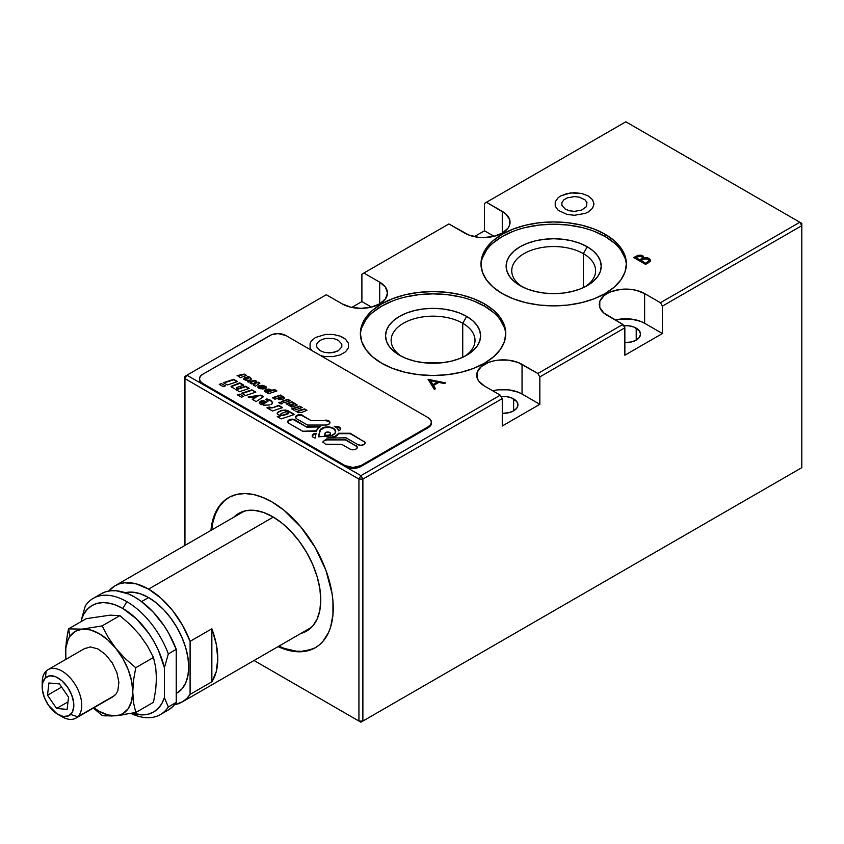 <?xml version="1.0" encoding="UTF-8"?>
<svg xmlns="http://www.w3.org/2000/svg" width="844" height="844" viewBox="0 0 844 844"><rect width="100%" height="100%" fill="white"/><g stroke="black" fill="none" stroke-linecap="round" stroke-linejoin="round"><path stroke-width="1.27" d="M229.009 497.38A86.679 50.039 -120 0 0 211.749 529.937L212.793 522.858L215.399 514.112L219.313 506.685L224.451 500.745M277.95 646.567L289.735 650.671L295.4 651.6L305.992 651.178L315.287 647.738L319.317 644.921L322.904 641.408L328.569 632.451L330.595 627.081L332.937 614.822L332.937 600.949L332.051 593.575L325.995 570.523L315.287 547.65L300.833 526.941L283.901 510.166L271.947 501.906L262.716 497.38L253.685 494.573L245.087 493.55L237.09 494.331L229.895 496.905L223.66 501.209L218.522 507.138L214.608 514.566L212.002 523.322L210.958 530.391A86.679 50.039 60 0 1 228.608 497.612A86.679 50.039 60 0 1 271.947 501.906A86.679 50.039 60 0 1 328.569 578.277A86.679 50.039 60 0 1 315.287 647.738A86.679 50.039 60 0 1 278.066 646.62M278.858 646.166A86.679 50.039 -120 0 0 315.677 647.506M320.773 599.957A67.942 39.225 60 0 1 300.96 633.401L306.71 631.059L312.681 626.1L317.122 619.074L319.855 610.244L320.773 599.957L319.855 588.595L317.122 576.61L312.681 564.457L306.71 552.598L299.43 541.5L291.117 531.583L282.107 523.217L272.739 516.739A67.942 39.225 60 0 1 320.773 599.957M623.642 325.731A14.675 8.472 180 0 1 636.218 328.116L636.218 340.1L636.218 328.116A14.675 8.472 180 0 1 640.522 334.108A14.675 8.472 180 0 1 624.855 342.558L631.46 341.936L636.218 340.1L639.404 337.347L640.522 334.108L639.404 330.859L633.992 327.061L628.706 325.795L622.977 325.795M501.062 396.501A14.675 8.472 180 0 1 513.637 398.885L513.637 410.87L513.637 398.885A14.675 8.472 180 0 1 517.942 404.877A14.675 8.472 180 0 1 502.275 413.328L508.879 412.705L513.637 410.87L516.823 408.116L517.942 404.877L516.823 401.638L511.422 397.83L506.126 396.564L500.397 396.564M594.06 231.288L605.085 236.51L605.085 234.231A72.7 41.968 180 0 1 626.375 263.908A72.7 41.968 180 0 1 581.495 302.679A72.7 41.968 180 0 1 502.275 293.585A72.7 41.968 180 0 1 480.985 263.908A72.7 41.968 180 0 1 525.854 225.126A72.7 41.968 180 0 1 605.085 234.231L605.085 236.51A72.7 41.968 0 0 0 526.772 227.194A72.7 41.968 0 0 0 481.006 265.048M583.331 253.633A41.936 24.212 0 0 0 525 253.094A41.936 24.212 0 0 0 522.172 286.738A41.936 24.212 180 0 1 511.738 270.755A41.936 24.212 180 0 1 537.628 248.389A41.936 24.212 180 0 1 583.331 253.633L583.331 287.635L583.331 253.633A41.936 24.212 180 0 1 595.621 270.755A41.936 24.212 180 0 1 585.187 286.738A41.936 24.212 0 0 0 583.331 253.633L587.287 246.786L583.331 253.633M520.062 285.599L520.062 285.599A47.528 27.441 180 0 1 520.062 246.786A47.528 27.441 180 0 1 587.287 246.786A47.528 27.441 180 0 1 587.287 285.599A47.528 27.441 180 0 1 520.062 285.599L527.268 289.007L535.486 291.539L544.401 293.1L553.675 293.628L562.948 293.1L571.863 291.539L580.081 289.007L587.287 285.599L593.195 281.432L597.594 276.695L600.295 271.546L601.213 266.187L600.295 260.838L597.594 255.69L593.195 250.942L587.287 246.786L580.081 243.367L571.863 240.835L562.948 239.274L553.675 238.746L544.401 239.274L535.486 240.835L527.268 243.367L520.062 246.786L514.154 250.942L509.765 255.69L507.054 260.838L506.147 266.187L507.054 271.546L509.765 276.695L514.154 281.432L520.062 285.599M473.463 300.918L484.477 306.14L484.477 303.861A72.7 41.968 180 0 1 505.767 333.538A72.7 41.968 180 0 1 460.898 372.309A72.7 41.968 180 0 1 381.667 363.215A72.7 41.968 180 0 1 360.377 333.538A72.7 41.968 180 0 1 405.257 294.756A72.7 41.968 180 0 1 484.477 303.861L484.477 306.14A72.7 41.968 0 0 0 406.175 296.824A72.7 41.968 0 0 0 360.409 334.678M462.734 323.263A41.936 24.212 0 0 0 404.392 322.714A41.936 24.212 0 0 0 401.565 356.368A41.936 24.212 180 0 1 391.131 340.385A41.936 24.212 180 0 1 417.02 318.009A41.936 24.212 180 0 1 462.734 323.263L462.734 357.265L462.734 323.263A41.936 24.212 180 0 1 475.014 340.385A41.936 24.212 180 0 1 464.58 356.368A41.936 24.212 0 0 0 462.734 323.263L466.69 316.416L462.734 323.263M399.465 355.218L399.465 355.218A47.528 27.441 180 0 1 399.465 316.416A47.528 27.441 180 0 1 466.69 316.416A47.528 27.441 180 0 1 466.69 355.218A47.528 27.441 180 0 1 399.465 355.218L406.671 358.637L414.889 361.169L423.804 362.73L442.351 362.73L451.266 361.169L459.484 358.637L466.69 355.218L472.598 351.062L476.987 346.325L479.698 341.176L480.605 335.817L479.698 330.468L476.987 325.32L472.598 320.572L466.69 316.416L459.484 312.997L451.266 310.465L442.351 308.904L433.077 308.377L423.804 308.904L414.889 310.465L406.671 312.997L399.465 316.416L393.557 320.572L389.158 325.32L386.457 330.468L385.539 335.817L386.457 341.176L389.158 346.325L393.557 351.062L399.465 355.218M640.533 259.424L642.495 257.568L641.166 256.112L639.014 256.122L636.017 257.642L639.815 260.29L636.017 257.642L639.815 259.836L640.533 259.424M637.463 256.808L641.714 256.365M645.449 263.085L641.039 260.532L645.449 263.539L648.804 260.733L648.16 259.034L645.09 258.654L641.039 260.532L645.449 263.085M644.099 258.929L648.16 259.034M650.576 260.975L649.226 258.876L646.704 258.127L643.909 258.443L643.423 256.671L641.145 255.605L638.212 255.711L634.129 257.779M650.555 260.395L650.313 259.836M648.899 260.29L648.487 261.608L645.449 263.539L641.039 260.996M642.432 257.589L642.168 258.697L639.815 260.29L636.017 258.095M648.804 262.547L650.587 260.321L649.226 258.412L650.397 261.091L645.597 264.394L648.804 262.547M361.781 327.63L365.916 319.76M372.626 312.502L381.667 306.14L392.692 300.918M405.257 297.046L418.898 294.651L433.077 293.849L447.257 294.651L460.898 297.046M505.746 334.678A72.7 41.968 0 0 0 484.477 306.14L493.518 312.502M500.239 319.76L504.374 327.63M482.378 258L486.513 250.13M493.234 242.872L502.275 236.51L513.289 231.288M525.854 227.416L539.495 225.021L553.675 224.219L567.864 225.021L581.495 227.416M626.343 265.048A72.7 41.968 0 0 0 605.085 236.51L614.126 242.872M620.836 250.13L624.971 258M607.058 315.276A26.565 15.34 180 0 1 599.282 304.431A26.565 15.34 180 0 1 615.677 290.262A26.565 15.34 180 0 1 644.626 293.585L644.626 323.263A26.565 15.34 0 0 0 615.297 320.034L620.656 319.064L631.027 319.064L640.596 321.353L644.626 323.263L644.626 293.585L660.441 302.711L799.827 222.246L801.8 225.665L801.8 223.386L799.827 222.246L801.8 223.386L801.8 225.665L799.827 222.246L625.837 121.8L799.827 222.246L660.441 302.711L662.413 306.14L662.413 333.538L644.626 323.263L662.413 333.538L662.413 306.14L801.8 225.665L801.8 467.66L360.916 722.2L801.8 467.66L360.916 722.2L362.888 721.061L362.888 479.075L502.275 398.6L502.275 425.998L539.833 404.308L522.046 394.032L522.046 364.355L537.86 373.491L539.833 376.909L624.855 327.831L622.872 324.402L603.755 312.945L599.789 307.416L599.789 301.435L603.755 295.906L607.058 293.585L611.088 291.676L620.656 289.387L631.027 289.387L636.007 290.262L644.626 293.585L660.441 302.711L662.413 306.14L801.8 225.665L801.8 467.66L362.888 721.061L358.932 721.061L254.033 660.493L358.932 721.061L358.932 479.075L360.916 475.647L186.925 375.2L184.952 378.618L358.932 479.075L358.932 721.061L360.916 722.2L254.033 660.493L360.916 722.2L358.932 721.061L362.888 721.061L362.888 479.075L502.275 398.6L500.292 395.171L484.477 386.046A26.565 15.34 180 0 1 476.702 375.2A26.565 15.34 180 0 1 493.096 361.032A26.565 15.34 180 0 1 522.046 364.355L522.046 394.032L539.833 404.308L502.275 425.998L502.275 398.6L500.292 395.171L484.477 386.046L478.717 381.066L477.208 378.186L477.208 372.204L481.175 366.676L488.507 362.445L493.096 361.032L498.076 360.156L508.447 360.156L518.016 362.445L537.86 373.491L539.833 376.909L539.833 404.308L539.833 376.909L624.855 327.831L622.872 324.402L537.86 373.491L622.872 324.402L607.058 315.276M624.855 355.218L662.413 333.538L624.855 355.218L624.855 327.831L624.855 355.218M492.717 390.804L498.076 389.833L508.447 389.833L518.016 392.122L522.046 394.032A26.565 15.34 0 0 0 492.717 390.804M233.862 517.172A67.942 39.225 60 0 1 272.739 516.739L263.36 512.392L254.35 510.346L246.047 510.683L238.768 513.374L233.862 517.172M311.615 649.374L301.624 651.315L296.191 651.146L284.692 648.53L278.742 646.114M184.952 378.618L358.932 479.075L362.888 479.075L360.916 475.647L500.292 395.171L360.916 475.647L362.888 479.075L358.932 479.075L360.916 475.647L186.925 375.2L184.952 376.34L184.952 545.414L184.952 378.618L186.925 375.2L326.311 294.725L184.952 376.34L184.952 378.618M342.126 303.861L326.311 294.725L342.126 303.861A26.565 15.34 180 0 0 371.075 307.184A26.565 15.34 180 0 0 387.47 293.016L385.455 298.882L379.694 303.861L379.694 282.17A26.565 15.34 180 0 1 387.47 293.016L385.455 287.15L379.694 282.17L379.694 303.861L371.075 307.184L360.916 308.345L350.745 307.184L342.126 303.861M371.455 307.089L361.897 301.572L351.79 307.416L361.897 301.572L361.897 274.184L363.88 273.034L379.694 282.17L363.88 273.034L448.892 223.955L361.897 274.184L361.897 301.572L371.455 307.089M474.36 236.647L484.477 230.802L494.035 236.32L484.477 230.802L474.36 236.647M502.275 211.401A26.565 15.34 180 0 1 510.05 222.246A26.565 15.34 180 0 1 493.656 236.415A26.565 15.34 180 0 1 464.706 233.092L448.892 223.955L468.736 234.991L478.305 237.28L483.496 237.575L493.656 236.415L502.275 233.092L502.275 211.401L502.275 233.092L508.035 228.112L509.544 225.232L509.544 219.25L505.577 213.722L486.46 202.265L625.837 121.8L486.46 202.265L502.275 211.401M484.477 203.415L484.477 230.802L484.477 203.415L486.46 202.265L484.477 203.415M428.077 379.304L434.312 389.401L428.077 379.304L445.569 382.902L428.235 379.547M428.319 379.694L444.988 383.239L428.319 379.694M438.859 382.385L444.408 383.566L438.859 382.385L433.478 385.497L438.859 382.385M433.478 385.951L435.272 388.852L433.478 385.951M435.472 388.725L433.478 385.497L435.472 388.725L434.312 389.401M432.835 384.453L430.451 380.602L432.835 384.917L437.076 382.005L430.451 380.602L437.076 382.005L432.835 384.917L437.076 382.469L432.835 384.917L430.451 380.602L432.835 384.453M343.118 337.526L345.555 339.246L348.477 343.318L348.477 347.728L345.555 351.8L340.153 354.913L333.095 356.601L325.457 356.601L320.847 355.714L325.457 356.601L333.095 356.601L340.153 354.913L345.555 351.8L348.477 347.728L348.477 343.318L345.555 339.246L340.153 336.123L343.118 337.526M311.615 350.397L310.086 347.728L310.086 343.318L311.193 341.198L315.434 337.526L325.457 334.435L333.095 334.435L340.153 336.123L333.095 334.435L325.457 334.435L315.434 337.526L311.193 341.198L310.086 343.318L310.086 347.728L311.615 350.397M445.569 382.902L444.408 383.566M588.279 195.987L592.52 199.659L594.007 203.984L592.52 208.31L588.279 211.971L585.314 213.374L574.437 215.283L566.946 214.418L558.158 210.262L555.236 206.189L555.236 201.779L558.158 197.707L560.595 195.987L570.618 192.896L581.927 193.54L588.279 195.987L581.927 193.54L574.437 192.685L566.946 193.54L560.595 195.987L558.158 197.707L555.236 201.779L555.236 206.189L558.158 210.262L566.946 214.418L574.437 215.283L585.314 213.374L588.279 211.971L592.52 208.31L594.007 203.984L592.52 199.659L588.279 195.987M605.085 234.231L614.126 240.593L620.836 247.841L624.971 255.721L626.375 263.908L624.971 272.095L620.836 279.965L614.126 287.224L605.085 293.585L594.06 298.808L581.495 302.679L567.864 305.074L553.675 305.876L539.495 305.074L525.854 302.679L513.289 298.808L502.275 293.585L493.234 287.224L486.513 279.965L482.378 272.095L480.985 263.908L482.378 255.721L486.513 247.841L493.234 240.593L502.275 234.231L513.289 229.009L525.854 225.126L539.495 222.742L553.675 221.94L567.864 222.742L581.495 225.126L594.06 229.009L605.085 234.231M484.477 303.861L493.518 310.223L500.239 317.471L504.374 325.351L505.767 333.538L504.374 341.725L500.239 349.595L493.518 356.854L484.477 363.215L473.463 368.438L460.898 372.309L447.257 374.704L433.077 375.506L418.898 374.704L405.257 372.309L392.692 368.438L381.667 363.215L372.626 356.854L365.916 349.595L361.781 341.725L360.377 333.538L361.781 325.351L365.916 317.471L372.626 310.223L381.667 303.861L392.692 298.639L405.257 294.756L418.898 292.372L433.077 291.56L447.257 292.372L460.898 294.756L473.463 298.639L484.477 303.861M645.597 264.394L633.739 257.547L637.969 255.321L641.145 255.152L643.423 256.217L643.909 257.979L646.704 257.663L649.226 258.412L650.576 260.522M58.014 714.446A22.366 12.913 60 0 1 42.2 687.048A22.366 12.913 60 0 1 45.397 677.88L42.706 682.743L42.348 689.654L44.373 697.555L48.477 705.246L57.097 713.887L63.205 716.429L68.533 715.891L72.257 712.357L73.808 706.365L73.681 702.714L71.656 694.812L67.552 687.121L62.002 680.813L55.841 676.835L50.007 675.812L45.397 677.88L46.198 671.022L45.397 677.88A22.366 12.913 60 0 1 67.552 687.121A22.366 12.913 60 0 1 70.632 714.478A22.366 12.913 60 0 1 58.014 714.446L61.971 716.725A27.957 16.142 -120 0 0 77.743 716.767L114.921 695.308L77.743 716.767A27.957 16.142 -120 0 0 73.892 682.574A27.957 16.142 -120 0 0 46.198 671.022A27.957 16.142 60 0 1 47.992 669.682A27.957 16.142 60 0 1 74.958 684.178A27.957 16.142 60 0 1 77.743 716.767L70.632 714.478L77.743 716.767A27.957 16.142 60 0 1 75.949 718.117A27.957 16.142 60 0 1 59.882 715.395M56.611 708.454L67.984 701.881L56.611 708.454L47.507 695.245L61.612 687.09L47.507 695.245L48.91 682.975L59.428 683.914L68.533 697.123L67.119 709.393L56.611 708.454L47.507 695.245L48.91 682.975L59.428 683.914L68.533 697.123L67.119 709.393L56.611 708.454M42.306 684.959A27.957 16.142 60 0 1 46.198 671.022A27.957 16.142 -120 0 0 42.2 682.479L42.2 687.048M135.757 712.515L153.481 702.282L135.757 712.515L133.563 702.693L132.761 691.837L131.611 701.227L128.256 708.644L122.918 713.602L119.605 715.037L111.893 716.007L102.145 715.512L93.367 708.063L102.145 715.512L105.046 715.86L115.955 715.744L135.757 712.515L133.563 702.693L132.761 691.837L133.563 680.042L135.757 667.699L125.228 658.594L115.955 648.53L108.243 637.442L102.145 625.889L82.343 629.118L68.543 628.885L66.349 641.25L65.537 653.034A47.528 27.441 60 0 1 70.041 636.228L68.543 628.885L67.298 635.131L65.748 647.221L65.811 659.396L65.821 648.129L68.1 639.657L70.041 636.228A47.528 27.441 60 0 1 82.343 629.118A47.528 27.441 60 0 1 115.955 648.53A47.528 27.441 60 0 1 132.761 691.837A47.528 27.441 60 0 1 115.955 715.744A47.528 27.441 60 0 1 93.906 707.747L99.149 711.249L107.842 714.942L115.955 715.744L125.914 714.414M86.257 618.663L68.543 628.885L70.041 636.228L75.38 631.27L82.343 629.118L68.543 628.885L86.257 618.663L110.11 615.16L119.869 615.656L102.145 625.889L82.343 629.118L90.445 629.93L99.149 633.622L107.842 639.974L115.955 648.53L108.243 637.442L102.145 625.889L119.869 615.656L130.335 624.687L139.671 634.825L147.341 645.829L153.481 657.465L135.757 667.699L125.228 658.594L115.955 648.53L122.918 658.71L128.256 669.841L131.611 681.129L132.761 691.837L133.563 680.042L135.757 667.699L153.481 657.465L155.676 667.277L156.478 678.101L155.676 689.917L153.481 702.282M65.948 659.322A47.528 27.441 60 0 1 65.537 653.034L65.948 659.322M113.064 696.69L116.272 693.736L117.865 690.582L118.877 682.332L116.883 672.573L112.178 662.793L105.5 654.49L97.851 648.909L90.403 646.915L84.284 648.804M100.731 594.049L105.426 591.876L110.638 590.779L116.282 590.758L128.436 593.944L134.734 597.098L141.032 601.223L153.197 612.069L164.052 625.731L168.747 633.316L176.248 649.331L176.248 702.387L168.346 706.956L164.39 697.682A61.517 35.511 60 0 1 132.329 713.222L142.784 714.889L148.639 714.077L153.851 711.882L158.282 708.348L161.826 703.579L164.39 697.682L164.39 667.741L158.282 650.007L153.851 641.366L148.639 633.148L136.433 618.842L122.876 608.513L116.008 605.18L109.309 603.186L102.957 602.584L97.102 603.397L91.901 605.591L87.46 609.125L83.925 613.894L81.351 619.802L85.307 605.96L81.351 619.802A61.517 35.511 60 0 1 122.876 608.513L126.822 601.666A67.109 38.74 -120 0 0 85.307 605.96A67.109 38.74 60 0 1 93.273 598.343A67.109 38.74 60 0 1 126.822 601.666A67.109 38.74 60 0 1 168.346 653.9L176.248 649.331A67.109 38.74 -120 0 0 101.185 593.775L93.273 598.343M148.576 597.552L141.56 601.603L148.576 597.552L156.404 602.964L163.936 609.948L170.868 618.241L176.955 627.514L181.945 637.42L185.659 647.57L187.938 657.581L188.708 667.066L187.938 675.664L185.659 683.039L181.945 688.915L176.955 693.051A56.759 32.768 -120 0 0 185.659 647.57A56.759 32.768 -120 0 0 148.576 597.552A56.759 32.768 -120 0 0 125.228 592.72L133.215 592.214L140.748 593.923L148.576 597.552M190.09 694.39A67.109 38.74 60 0 1 182.125 702.018A67.109 38.74 60 0 1 174.486 704.761L182.578 701.744L186.672 698.558L190.09 694.39L190.09 641.345L211.844 628.791A67.109 38.74 60 0 1 211.844 681.836L190.09 694.39L190.09 641.345L211.844 628.791L211.844 681.836L216.264 671.571L217.773 658.742L216.264 644.172L211.844 628.791L211.844 681.836L190.09 694.39M148.576 589.112A67.109 38.74 60 0 1 190.09 641.345L182.578 625.32L172.672 610.613L161.067 598.248L148.576 589.112L273.329 517.087L148.576 589.112L136.084 583.826L124.479 582.793L119.257 583.89L114.562 586.053L108.823 591.032A67.109 38.74 60 0 1 115.027 585.789A67.109 38.74 60 0 1 148.576 589.112M81.351 619.802L81.351 621.49L81.351 619.802M176.955 693.051L176.248 693.441L176.955 693.051M160.381 714.573A67.109 38.74 60 0 1 131.063 713.475A67.109 38.74 -120 0 0 168.346 706.956A67.109 38.74 60 0 1 160.381 714.573L168.283 710.004A67.109 38.74 -120 0 0 176.248 702.387L172.83 706.544L168.747 709.73M168.346 653.9A67.109 38.74 -120 0 0 126.822 601.666L122.876 608.513A61.517 35.511 60 0 1 164.39 667.741L168.346 653.9L176.248 649.331L176.248 702.387L168.346 706.956L164.39 697.682L164.39 667.741L168.346 653.9M565.406 209.196L561.904 205.419L561.904 202.539L563.813 199.88L567.337 197.844L574.437 196.599L579.322 197.169L585.061 199.88L586.97 202.539L586.242 206.801L581.537 210.114L574.437 211.359L569.542 210.8L565.406 209.196L569.542 210.8L574.437 211.359L581.537 210.114L586.242 206.801L586.97 202.539L585.061 199.88L579.322 197.169L574.437 196.599L567.337 197.844L563.813 199.88L561.904 202.539L561.904 205.419L565.406 209.196M320.245 350.735L316.743 346.958L316.743 344.078L318.652 341.419L322.176 339.383L326.786 338.286L334.171 338.708L338.317 340.301L341.809 344.078L341.809 346.958L338.317 350.735L331.776 352.76L324.391 352.338L320.245 350.735L324.391 352.338L329.276 352.897L334.171 352.338L338.317 350.735L341.809 346.958L341.809 344.078L338.317 340.301L334.171 338.708L326.786 338.286L322.176 339.383L318.652 341.419L316.743 344.078L316.743 346.958L320.245 350.735M335.701 431.759A8.039 4.642 0 0 0 330.563 427.655A8.039 4.642 0 0 0 321.986 428.71L321.986 428.246A8.039 4.642 180 0 1 330.743 427.243A8.039 4.642 180 0 1 335.701 431.527A8.039 4.642 180 0 1 333.348 434.808A8.039 4.642 180 0 1 328.59 436.137L318.526 436.812L319.686 430.999A8.039 4.642 180 0 1 321.986 428.246L321.986 428.71A8.039 4.642 0 0 0 319.686 431.453L318.621 436.802L320.435 429.965L324.592 427.697L329.234 427.433L332.135 428.13L334.351 429.406L335.701 431.991M330.489 433.584L328.928 435.472L324.602 435.852L324.993 433.405A2.754 1.593 180 0 1 325.784 432.466L328.791 432.117L330.278 432.983L330.278 434.196L328.042 435.62A2.754 1.593 0 0 0 329.677 435.166L329.677 434.713A2.754 1.593 180 0 1 328.042 435.166L324.602 435.398L325.784 432.466A2.754 1.593 180 0 1 328.791 432.117A2.754 1.593 180 0 1 330.489 433.584A2.754 1.593 180 0 1 329.677 434.713L329.677 435.166A2.754 1.593 0 0 0 330.489 434.048A2.754 1.593 0 0 0 330.458 433.816M293.701 419.827L306.783 427.117L319.834 426.958L306.783 427.117L295.083 419.901L292.056 419.183L289.028 419.901A4.283 2.469 180 0 1 295.083 419.901L295.083 420.365A4.283 2.469 0 0 0 289.028 420.365L287.783 421.652L289.028 423.403A4.283 2.469 180 0 1 287.783 421.652A4.283 2.469 180 0 1 289.028 419.901L289.028 420.365A4.283 2.469 0 0 0 287.793 421.884M319.792 426.98A11.141 6.435 180 0 1 320.741 426.484L306.783 426.663L320.741 426.484A11.141 6.435 180 0 0 319.792 426.98A11.141 6.435 180 0 0 316.595 430.799L317.629 428.731L319.792 426.98M329.656 422.084L325.7 420.555L311.014 420.555L301.498 414.868L296.824 415.406A4.283 2.469 180 0 1 302.88 415.406L302.88 415.86A4.283 2.469 0 0 0 296.824 415.86L295.579 417.147L296.824 418.898A4.283 2.469 180 0 1 295.579 417.147A4.283 2.469 180 0 1 296.824 415.406L296.824 415.86A4.283 2.469 0 0 0 295.59 417.379M428.13 427.708A11.183 6.457 0 0 0 431.411 423.139L431.411 422.222A11.183 6.457 180 0 1 428.13 426.79L428.13 427.708L428.13 426.79L360.916 465.603L360.916 466.51L428.13 427.708M428.13 417.664A11.183 6.457 180 0 1 431.411 422.222L430.556 424.701L428.13 426.79L360.916 465.603A11.183 6.457 180 0 1 345.091 465.603L345.091 466.51A11.183 6.457 0 0 0 360.916 466.51L360.916 465.603L353.003 467.492L345.091 465.603L202.75 383.419A11.183 6.457 180 0 1 199.469 378.851A11.183 6.457 180 0 1 202.75 374.282L269.964 335.479A11.183 6.457 180 0 1 285.778 335.479L428.13 417.664L430.556 419.753L431.411 422.222M199.469 378.851L199.469 379.768A11.183 6.457 0 0 0 202.75 384.326L202.75 383.419L200.323 381.319L199.469 378.851L200.323 376.382L202.75 374.282L271.662 334.678L277.876 333.58L285.778 335.479M329.962 422.802A4.283 2.469 0 0 0 325.7 420.555L311.014 420.555L301.498 415.322L298.217 415.322L295.896 416.662M325.7 420.101A4.283 2.469 180 0 1 329.972 422.57A4.283 2.469 180 0 1 325.7 425.038L328.727 424.321L329.972 422.57L328.727 420.818L325.7 420.101M316.511 431.231L302.606 431.231L316.595 430.799M292.056 419.637L288.099 421.167M294.514 414.467L281.221 418.888L294.514 414.467L287.941 410.669L285.409 410.057L281.031 410.891L277.845 412.484L278.531 411.534L277.201 413.412M277.201 413.634L277.201 412.948L277.792 414.351L280.356 415.586L277.275 416.609L280.356 416.039M281.179 413.476L286.517 411.714L288.637 412.558L288.163 413.338L282.339 415.216L280.704 414.773L281.179 413.476M287.551 413.56L282.94 415.554L287.551 413.56M294.007 414.626L287.941 411.123L283.573 410.479L285.409 410.057L281.031 410.427L277.201 412.948M288.416 412.621L288.163 413.792L282.94 415.554L280.704 415.237L280.736 414.193M282.634 407.61L272.433 411.007L282.634 407.61L278.689 405.331L272.57 407.821L278.689 405.331L272.57 407.821L267.527 408.063M268.983 409.023L272.433 411.007M282.139 407.779L278.689 405.785L272.57 407.821L269.257 407.04L266.904 407.821L268.476 408.39M266.451 399.887L268.054 401.153L266.008 402.482L263.085 400.341L266.008 402.029L262.21 400.404L260.015 401.533L259.488 403.527L259.224 402.968M272.475 403.126L272.127 403.696L272.559 402.335L270.66 400.288L266.947 398.917L265.543 399.528M270.871 404.561L272.127 403.696M263.465 405.215L269.489 404.983M264.541 403.21L262.442 403.675L261.577 402.81L264.246 401.923L265.143 402.514L264.541 403.21M262.146 402.388L263.317 401.997M259.298 403.115L262.21 400.858L266.008 402.482L267.97 401.238M266.092 399.75L266.947 399.381L270.66 400.742L272.517 402.715M261.788 403.021L261.703 403.801L262.917 404.149L264.9 403.485L264.984 402.704M263.592 396.606L256.165 401.617L263.592 396.606L260.923 395.076L248.094 396.954L260.923 395.076L248.727 397.324L260.923 395.53L263.222 396.859M256.101 397.229L252.62 399.571L256.101 396.764L252.25 399.36L256.101 396.764L249.455 397.746L248.094 396.954M255.827 392.122L245.615 395.53L255.827 392.122L251.881 389.844L255.321 392.291M242.175 393.536L251.881 390.308L242.175 393.536M241.669 393.251L251.881 389.844L241.669 393.251L245.615 395.53M243.779 385.149L237.048 387.385L243.779 385.149L239.802 382.849L231.056 386.32M249.349 388.388L239.432 391.7L249.349 388.388L245.593 386.214L238.303 389.105L245.593 386.214L237.839 388.736L236.436 388.113L237.048 387.385M239.432 391.7L235.37 389.358L239.432 391.7M231.108 386.71L239.802 383.303L243.283 385.307M236.679 388.029L236.594 388.841L237.839 389.189L245.593 386.679L248.853 388.556M237.565 381.583L227.363 384.991L237.565 381.583L233.619 379.304L223.913 382.997L233.619 379.768L237.069 381.752M223.417 382.712L233.619 379.304L223.417 382.712L227.363 384.991M237.702 375.875L244.254 374.567L246.153 375.664M246.648 375.496L240.445 377.563L246.648 375.496L244.254 374.114L237.08 375.622L239.274 376.202L238.514 376.456L240.445 377.563M248.716 378.334L245.15 377.426L243.346 378.988L245.92 380.359L249.581 380.211L251.396 379.083L250.299 377.352L248.03 376.519L247.186 376.888L248.716 378.334L247.165 378.692M246.743 379.304L245.33 379.589L244.676 378.935L246.511 378.323L247.186 378.766L246.743 379.304M245.108 378.618L245.815 378.376M246.522 378.323L245.15 377.88L243.41 379.125M251.406 378.977L250.299 377.817L247.735 377.11M247.07 379.03L245.688 380.064L244.834 379.209M253.147 384.906L255.658 383.208L253.147 384.906L255.405 386.204L259.92 383.155L258.306 382.226L254.266 382.817L256.597 381.245L254.266 383.271L258.306 382.68L259.562 383.408M250.499 383.376L252.63 381.467L250.13 383.165L251.322 383.851L255.658 383.208L253.517 385.117L255.658 383.672M256.238 381.488L255.226 380.897L248.041 381.952M252.63 381.467L248.252 382.079L252.63 381.467M266.303 387.881L265.987 386.52L262.737 385.328L259.361 385.508L257.842 387.174M263.718 388.905L265.987 388.187M259.857 387.153L264.562 386.309L264.488 386.995L260.933 388.24L259.456 388.008L259.541 387.322L263.085 386.077M264.172 387.153L260.933 388.694L264.172 387.153M266.409 387.607L264.299 386.13M263.877 386.014L258.211 386.51L258.686 385.792L257.947 386.394L258.781 388.103L262.653 388.989M264.562 386.763L264.172 387.618L260.532 388.767M259.456 388.462L259.541 387.776M276.927 390.92L268.487 393.726L276.927 390.92L274.395 389.464L271.937 390.276L269.067 389.052L266.113 389.506L264.52 391.036M266.693 391.152L270.259 390.002L271.283 390.456L267.263 392.122L266.24 391.679L266.693 391.152L269.922 390.076L271.293 390.529L270.84 391.437L271.198 390.751M270.84 390.983L267.601 392.513L270.84 390.983M276.421 391.088L274.395 389.917L271.937 390.73L269.067 389.506L264.773 390.645L266.113 389.506L264.541 390.424L264.647 391.363L268.487 393.726M271.283 390.92L267.263 392.587L266.419 391.743M278.214 397.83L281.738 396.701L282.624 397.091L278.71 398.684L277.919 398.463L278.214 397.83M281.442 396.754L282.634 397.155L282.234 398.009L282.529 397.376M284.491 398.199L280.514 395.498L272.928 398.03M282.624 397.545L279.005 399.085L277.982 398.41M277.064 398.495L274.954 399.201L277.064 398.495L279.934 399.729L282.898 399.265L284.46 398.347L284.354 397.408L280.514 395.045L272.433 397.746L274.954 399.201M281.136 404.002L282.497 403.548L280.092 402.155L278.731 402.609L281.136 404.002L278.731 402.609L280.092 402.155L279.237 402.904L281.991 403.717M282.17 401.66L287.888 399.761L289.787 400.858M290.283 400.689L284.08 402.757L290.283 400.689L287.888 399.307L281.674 401.375L284.08 402.757M296.666 405.5L291.866 407.103L297.225 405.025L292.129 401.755L286.095 403.77L292.129 401.755L286.601 404.054L292.129 402.208L297.141 405.12M286.095 403.77L288.458 405.131L293.744 403.696L293.891 404.339L289.619 405.806L293.659 404.92L290.125 406.091L293.955 404.287M296.434 411.598L297.51 411.281L295.928 411.313L298.66 412.727L301.677 412.442L306.963 410.311L304.557 408.929L299.936 410.922L304.557 408.929L298.333 410.511L298.871 411.281L297.51 411.735L298.871 411.281M298.829 410.796L304.557 409.382L306.456 410.479M297.51 411.281L298.871 410.828L297.51 411.281M340.702 429.301L338.993 427.243L335.152 426.769M334.213 426.315A11.141 6.435 180 0 1 338.75 430.841L340.438 429.628L339.942 427.349L337.779 426.42L334.213 426.315L337.305 428.298L338.75 430.841M357.265 447.573A4.283 2.469 0 0 0 356.031 446.043L345.396 439.45L325.52 439.64L322.883 441.918L325.52 444.208L341.852 444.398L327.166 444.398M356.031 445.59A4.283 2.469 180 0 1 357.286 447.341A4.283 2.469 180 0 1 354.638 449.62A4.283 2.469 180 0 1 349.975 449.082L353.003 449.81L356.031 449.082L357.286 447.341L356.031 445.59M356.031 446.043L345.396 439.903L327.166 439.903L324.138 440.631L322.883 442.372M365.062 443.068A4.283 2.469 0 0 0 363.827 441.549L350.26 433.257L338.402 433.257A11.141 6.435 180 0 1 328.938 437.92L328.938 438.047M363.827 441.085A4.283 2.469 180 0 1 365.083 442.836A4.283 2.469 180 0 1 362.435 445.126A4.283 2.469 180 0 1 357.772 444.588L360.799 445.305L363.827 444.588L365.083 442.836L363.827 441.085M346.072 437.825L326.733 438.068L346.072 437.825L357.772 444.588M326.733 438.068L334.91 436.422L338.402 433.711A11.141 6.435 0 0 1 331.597 438.004L334.91 436.875L338.402 433.711L350.26 433.711L363.827 441.549M316.11 433.721L313.462 434.407L312.269 436.749M316.11 433.257L315.15 438.078L316.11 433.257L313.462 433.943L312.185 435.441L312.839 437.076L315.15 438.078M318.526 436.812L331.164 435.704L335.089 433.31L335.553 430.63L333.348 428.246L330.743 427.243L327.672 426.885L323.199 427.676L320.435 429.512L318.526 436.812M341.852 444.398L349.975 449.082M294.092 410.247L302.184 407.557L299.778 406.164L291.697 408.865L294.092 410.247M289.619 405.806L291.866 407.103M256.597 381.245L255.226 380.444L247.419 381.593L248.252 382.079M223.206 386.636L225.443 385.887L221.497 383.609L219.261 384.358L223.206 386.636M231.129 386.847L234.653 388.746M239.759 394.148L237.523 394.897L241.468 397.176L243.705 396.427L239.759 394.148M252.25 399.36L256.165 401.617M259.488 403.527L261.978 404.825M277.275 416.609L281.221 418.888M289.028 423.403L302.606 431.231M296.824 418.898L307.469 425.038L325.7 425.038L307.469 425.038M301.677 407.726L299.778 406.629L292.193 409.15M229.399 497.148L228.608 497.612M47.992 669.682L85.233 648.181M75.949 718.117L113.18 696.616M182.156 701.997L311.605 627.261M115.027 585.789L244.507 511.031"/></g></svg>
